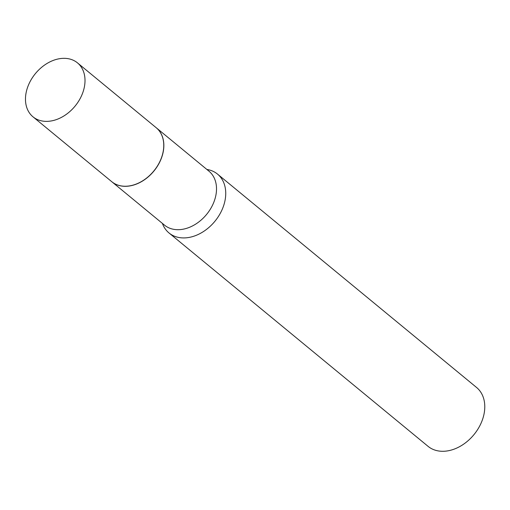 <?xml version="1.0" encoding="UTF-8"?>
<svg xmlns="http://www.w3.org/2000/svg" width="510" height="510" viewBox="0 0 510 510"><rect width="100%" height="100%" fill="white"/><g stroke="black" fill="none" stroke-linecap="round" stroke-linejoin="round"><path stroke-width="0.76" d="M41.916 120.953A34.961 25.647 129.5 0 1 33.016 116.841A34.961 25.647 129.5 0 1 31.614 78.916A34.961 25.647 129.5 0 1 68.576 58.752A34.961 25.647 129.5 0 1 77.469 62.87A34.961 25.647 129.5 0 1 78.871 100.789A34.961 25.647 129.5 0 1 41.916 120.953M77.469 62.87L156.219 127.736A34.961 25.647 129.5 0 1 157.622 165.654A34.961 25.647 129.5 0 1 120.666 185.819A34.961 25.647 129.5 0 1 111.773 181.707L33.016 116.841M156.264 127.774A34.961 25.647 129.5 0 1 156.309 127.806A34.961 25.647 129.5 0 1 160.695 159.968A34.961 25.647 129.5 0 1 111.856 181.777A34.961 25.647 129.5 0 1 111.817 181.738M206.856 169.441A38.135 27.986 129.5 0 1 217.515 174.101L476.557 387.466A38.135 27.986 129.5 0 1 481.344 422.548A38.135 27.986 129.5 0 1 428.062 446.339L169.02 232.974A38.135 27.986 129.5 0 1 162.403 223.412M217.515 174.101A38.135 27.986 129.5 0 1 222.303 209.183A38.135 27.986 129.5 0 1 169.02 232.974M156.309 127.806L208.979 171.194A34.961 25.647 129.5 0 1 213.365 203.35A34.961 25.647 129.5 0 1 164.526 225.159L111.856 181.777"/></g></svg>

